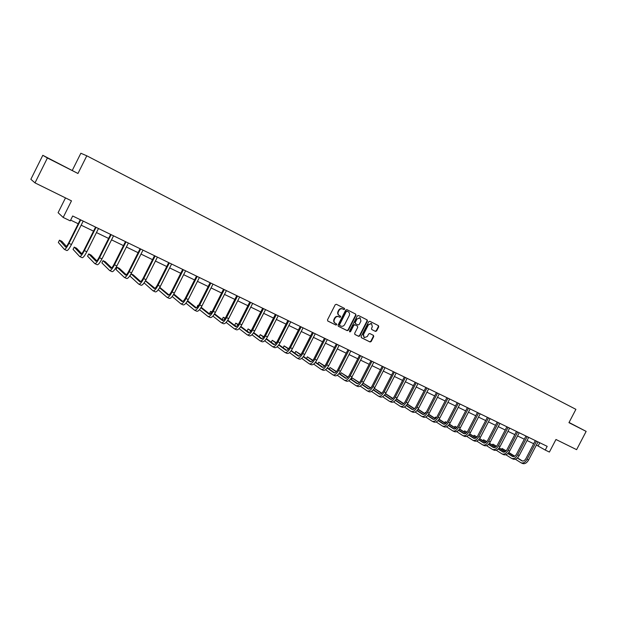 <?xml version="1.0" encoding="UTF-8"?>
<svg xmlns="http://www.w3.org/2000/svg" width="617" height="617" viewBox="0 0 617 617"><rect width="100%" height="100%" fill="white"/><g stroke="black" fill="none" stroke-linecap="round" stroke-linejoin="round"><path stroke-width="0.93" d="M344.633 309.217L344.409 308.369L336.388 304.297L335.208 304.759L327.504 319.837L327.828 321.048L335.879 325.036L336.705 324.719L336.481 323.879L335.409 323.347C334.052 322.452 333.704 321.164 334.383 319.483L335.023 318.233C336.003 316.683 337.26 316.197 338.81 316.768L339.844 317.292L340.669 316.968L340.437 316.12L339.404 315.603C338.023 314.709 337.676 313.413 338.363 311.716L339.003 310.467C339.967 308.932 341.216 308.438 342.751 309.001L343.816 309.541L344.633 309.217M339.234 315.511L339.042 315.403C337.661 314.508 337.314 313.212 337.993 311.523L338.633 310.266C339.597 308.731 340.846 308.245 342.381 308.801L343.445 309.341L344.263 309.024L344.109 308.215M327.666 320.933L335.517 324.827L336.334 324.511L336.242 323.755M335.201 323.223L335.046 323.138C333.689 322.244 333.35 320.956 334.021 319.282L334.661 318.025C335.64 316.482 336.897 315.997 338.44 316.567L339.473 317.084L340.299 316.768L340.183 315.997M371.689 329.486L375.468 331.406L376.609 330.951L378.73 326.825L378.429 325.637L369.861 321.287L368.711 321.742L361.13 336.535L361.431 337.715L370.038 341.98L371.179 341.525L373.74 336.543L373.439 335.363L369.776 333.535L368.627 333.99L367.354 336.466L364.261 337.676L363.452 334.522L368.442 324.789L371.496 323.57L372.336 326.755L371.503 328.375L371.812 329.563L375.468 331.398L375.082 331.19L376.223 330.735L378.337 326.617L378.121 325.483M47.409 157.983L77.966 173.493L42.804 155.307L47.409 157.983L34.999 182.879L71.479 200.849L63.181 217.446L70.253 220.863L72.683 215.996L547.186 446.346L545.251 450.055L549.4 452.06L555.963 439.481L576.61 449.654L586.15 431.391L569.051 422.468M77.966 173.493L86.804 155.808L575.9 409.341L568.951 422.66L586.15 431.391M356.001 315.295L355.685 314.092L346.901 309.634L345.721 310.089L338.054 325.074L338.371 326.277L347.201 330.658L348.366 330.195L356.001 315.295L355.392 313.945M358.454 315.503L367.13 319.907L367.439 321.095L359.85 335.895L358.693 336.358L354.976 334.514L354.659 333.319L357.744 327.303L357.436 326.108L354.96 324.866L353.796 325.321L350.579 331.607L349.754 331.923L349.538 331.09L357.297 315.95L358.454 315.503M34.999 182.879L30.85 179.3L42.804 155.307M86.804 155.808L80.85 153.247L72.336 170.3M65.495 197.903L58.098 212.695L63.181 217.446M536.389 445.05L545.251 450.055M70.631 220.099L78.228 223.763M81.151 225.174L93.529 231.151M96.453 232.563L108.607 238.44M111.523 239.843L123.462 245.612M126.377 247.016L138.092 252.677M141.008 254.088L152.522 259.649M155.43 261.053L166.737 266.513M169.636 267.917L180.75 273.277M183.65 274.681L194.563 279.948M197.455 281.352L208.176 286.527M211.068 287.923L221.603 293.013M224.488 294.409L234.846 299.407M237.722 300.795L247.903 305.716M250.78 307.104L260.775 311.932M263.652 313.32L273.478 318.063M276.347 319.452L286.01 324.118M288.872 325.498L298.373 330.087M301.227 331.468L310.567 335.98M313.421 337.352L322.606 341.795M325.444 343.168L334.476 347.525M337.322 348.898L346.199 353.186M349.029 354.559L357.767 358.778M360.59 360.143L369.182 364.292M372.005 365.65L380.458 369.73M383.273 371.095L391.579 375.105M394.394 376.463L402.569 380.411M405.369 381.769L413.413 385.656M416.213 387.006L424.126 390.823M426.918 392.173L434.707 395.937M437.492 397.279L445.158 400.981M447.934 402.323L455.477 405.963M458.246 407.305L465.665 410.891M468.434 412.225L475.738 415.75M478.491 417.084L485.687 420.555M488.433 421.889L495.513 425.306M498.258 426.632L505.223 429.995M507.961 431.314L514.817 434.63M517.547 435.949L524.303 439.211M527.026 440.523L533.674 443.731M539.782 442.751L538.147 445.898M62.363 165.503L50.309 159.232L62.363 165.503M568.982 422.599L576.386 426.339L569.021 422.522M338.209 326.169L346.831 330.442L347.996 329.979L355.623 315.094M347.124 311.215L346.299 311.531L339.574 324.681L339.797 325.521L340.885 326.069C342.42 326.624 343.677 326.138 344.641 324.596L349.23 315.634C349.916 313.953 349.569 312.657 348.204 311.762L346.754 311.014L345.929 311.338L346.299 311.531M339.427 325.313L339.203 324.473L345.929 311.338M347.116 311.215L347.834 311.57M354.814 334.399L358.315 336.134L359.472 335.679L367.053 320.894L366.83 319.753M357.104 325.93L354.582 324.658L353.418 325.113L350.209 331.391L350.579 331.607M349.569 331.761L350.209 331.391M360.945 321.056L360.089 317.84L357.004 319.058L355.238 322.514L355.554 323.709L358.022 324.951L359.187 324.496L360.945 321.056M359.819 317.693L357.004 319.058M355.5 323.686L354.86 322.305L356.626 318.858M371.21 323.416L368.442 324.789M364.107 337.584L363.066 334.306L368.056 324.581M361.277 337.607L369.652 341.764L370.794 341.301L373.354 336.327L373.185 335.239M66.459 246.422L61.854 241.293L59.487 240.183L58.337 242.466L64.384 249.391C65.302 249.461 66.837 247.456 68.973 243.353L80.719 219.899M64.438 249.415L66.86 250.548C67.785 250.625 69.32 248.62 71.456 244.525L83.195 221.102M80.272 219.683L68.61 242.967C67.184 245.697 66.166 247.039 65.549 246.993L59.487 240.183M81.745 253.687L76.539 248.211L74.202 247.108L73.068 249.376L79.709 256.556C80.688 256.657 82.238 254.674 84.375 250.61L96.044 227.341M79.763 256.579L82.146 257.69C83.133 257.798 84.691 255.824 86.82 251.767L98.481 228.521M95.566 227.102L83.974 250.209C82.555 252.916 81.521 254.235 80.866 254.165L74.202 247.108M96.815 260.837L91.023 255.022L88.717 253.934L87.583 256.186L94.81 263.613C95.843 263.737 97.417 261.793 99.545 257.759L111.145 234.668M94.871 263.636L97.208 264.732C98.25 264.863 99.831 262.919 101.959 258.901L113.543 235.833M110.628 234.414L99.113 257.343C97.694 260.027 96.645 261.323 95.951 261.238L88.717 253.934M111.669 267.871L105.299 261.739L103.024 260.667L101.898 262.904L109.687 270.562C110.775 270.716 112.371 268.804 114.492 264.809L126.015 241.887M109.749 270.593L112.047 271.665C113.142 271.827 114.754 269.914 116.868 265.927L128.375 243.036M125.467 241.617L114.029 264.369C112.618 267.038 111.546 268.31 110.821 268.21L103.024 260.667M126.3 274.789L119.374 268.364L117.13 267.308L116.011 269.529L124.349 277.411C125.482 277.596 127.11 275.706 129.223 271.75L140.668 248.998M124.41 277.442L126.678 278.498C127.819 278.691 129.454 276.809 131.56 272.853L142.997 250.132M140.09 248.72L128.722 271.303C127.318 273.94 126.23 275.197 125.475 275.074L117.13 267.308M140.73 281.607L133.249 274.897L131.043 273.855L129.932 276.061L138.794 284.159C139.982 284.375 141.632 282.517 143.73 278.583L155.114 256.009M138.864 284.198L141.092 285.239C142.288 285.447 143.938 283.596 146.036 279.671L157.404 257.127M154.497 255.716L143.206 278.128C141.802 280.743 140.707 281.984 139.912 281.846L131.043 273.855M144.108 282.902L153.031 290.815C154.273 291.054 155.939 289.226 158.037 285.324L169.343 262.919M153.109 290.854L155.299 291.872C156.548 292.119 158.214 290.291 160.312 286.396L171.603 264.022M168.703 262.611L157.482 284.853C156.086 287.453 154.975 288.671 154.142 288.517L145.396 280.874M154.952 288.316L145.512 280.666M158.253 289.766L167.076 297.379C168.364 297.641 170.045 295.836 172.135 291.972L183.372 269.729M167.153 297.417L169.305 298.42C170.6 298.682 172.29 296.885 174.372 293.029L185.601 270.817M182.701 269.405L171.549 291.486C170.161 294.062 169.035 295.265 168.171 295.088L159.564 287.769M168.973 294.934L159.788 287.383M172.205 296.515L180.912 303.842C182.246 304.127 183.951 302.353 186.033 298.52L197.201 276.447M180.989 303.88L183.11 304.875C184.452 305.16 186.164 303.394 188.239 299.561L199.399 277.511M196.507 276.108L185.416 298.026C184.028 300.579 182.894 301.759 182 301.574L173.539 294.548M182.794 301.451L173.84 294.031M185.964 303.148L194.556 310.22C195.936 310.528 197.664 308.778 199.731 304.975L210.829 283.064M194.64 310.258L196.723 311.238C198.111 311.546 199.839 309.803 201.913 306.001L212.996 284.113M210.112 282.709L199.09 304.466C197.71 307.004 196.561 308.168 195.643 307.968L187.321 301.212M196.422 307.868L187.614 300.726M199.53 309.665L208.014 316.506C209.433 316.837 211.176 315.117 213.243 311.346L224.272 289.589M208.099 316.552L210.15 317.508C211.577 317.84 213.328 316.128 215.387 312.356L226.408 290.622M223.524 289.226L212.572 310.821C211.199 313.343 210.035 314.485 209.086 314.269L200.918 307.76M209.865 314.2L201.196 307.305M198.466 305.592L197.802 305.276L196.892 307.536M198.373 305.731L197.802 305.276M212.911 316.089L221.279 322.706C222.745 323.061 224.503 321.364 226.562 317.624L237.53 296.021M221.372 322.753L223.393 323.694C224.858 324.048 226.624 322.359 228.676 318.619L239.635 297.047M236.751 295.643L225.868 317.092C224.495 319.591 223.323 320.717 222.344 320.485L214.323 314.215M223.115 320.439L214.593 313.783M211.947 311.932L210.621 311.315L209.556 313.421L210.235 313.96M211.77 312.21L210.621 311.315M226.115 322.406L234.367 328.822C235.871 329.2 237.645 327.527 239.697 323.809L250.595 302.369M234.46 328.869L236.45 329.794C237.961 330.172 239.735 328.506 241.787 324.797L252.677 303.371M249.8 301.975L238.98 323.269C237.614 325.745 236.427 326.863 235.424 326.609L227.55 320.562M236.188 326.586L227.812 320.154M225.244 318.195L223.269 317.269L222.213 319.359L223.393 320.285M224.981 318.588L223.269 317.269M239.134 328.63L247.27 334.854C248.821 335.247 250.61 333.604 252.654 329.918L263.482 308.623M247.371 334.9L249.322 335.81C250.88 336.211 252.669 334.568 254.713 330.889L265.534 309.618M262.665 308.222L251.906 329.37C250.548 331.823 249.353 332.925 248.319 332.656L240.599 326.817M249.083 332.656L240.854 326.432M238.278 324.48L235.756 323.138L234.699 325.221L236.365 326.501M238.023 324.858L235.756 323.138M251.983 334.753L260.004 340.808C261.585 341.216 263.397 339.597 265.426 335.941L276.2 314.793M260.104 340.846L262.032 341.749C263.621 342.165 265.426 340.553 267.462 336.897L278.221 315.773M275.352 314.385L264.662 335.378C263.312 337.815 262.102 338.903 261.045 338.625L253.471 332.972M261.801 338.633L253.718 332.609M251.134 330.681L248.08 328.938L247.024 331.005L249.16 332.625M250.88 331.036L248.08 328.938M264.662 340.792L272.567 346.677C274.187 347.109 276.007 345.512 278.036 341.88L288.741 320.886M272.668 346.723L274.565 347.61C276.192 348.042 278.012 346.453 280.041 342.821L290.73 321.85M287.877 320.462L277.249 341.309C275.899 343.731 274.681 344.795 273.601 344.51L266.174 339.042M274.349 344.533L266.413 338.694M263.821 336.789L260.235 334.661L259.202 336.697M263.575 337.121L260.235 334.661M277.164 346.746L284.961 352.461C286.612 352.916 288.455 351.343 290.468 347.741L301.111 326.887M285.062 352.515L286.928 353.387C288.594 353.842 290.43 352.268 292.443 348.667L303.078 327.843M300.224 326.462L289.658 347.163C288.316 349.561 287.09 350.61 285.98 350.309L278.699 345.019M286.728 350.356L278.93 344.687M276.339 342.797L272.244 340.314L271.249 342.258M276.092 343.114L272.244 340.314M289.504 352.608L297.186 358.176C298.875 358.647 300.726 357.096 302.739 353.518L313.32 332.818M297.294 358.23L299.129 359.086C300.826 359.564 302.677 358.014 304.69 354.436L315.256 333.758M312.41 332.378L301.906 352.932C300.564 355.315 299.33 356.356 298.204 356.04L291.062 350.911M298.944 356.094L291.293 350.595M288.687 348.721L284.09 345.89L283.141 347.749M288.447 349.029L284.09 345.89M301.682 358.384L309.248 363.814C310.976 364.308 312.842 362.773 314.84 359.225L325.36 338.664M309.356 363.868L311.169 364.709C312.904 365.202 314.77 363.675 316.768 360.135L327.28 339.589M324.434 338.209L313.991 358.631C312.657 360.999 311.415 362.017 310.258 361.693L303.263 356.719M310.999 361.763L303.487 356.418M300.872 354.559L295.79 351.397L294.88 353.179M300.641 354.852L295.79 351.397M313.698 364.084L321.156 369.382C322.915 369.892 324.797 368.38 326.786 364.855L337.244 344.433M321.272 369.429L323.053 370.262C324.82 370.778 326.694 369.267 328.691 365.75L339.134 345.35M336.296 343.97L325.915 364.254C324.588 366.598 323.339 367.609 322.159 367.269L315.31 362.449M322.892 367.346L315.526 362.164M312.904 360.32L307.343 356.834L306.472 358.539M312.672 360.59L307.343 356.834M325.56 369.706L332.91 374.874C334.699 375.398 336.589 373.91 338.579 370.408L348.975 350.124M333.026 374.928L334.776 375.745C336.573 376.27 338.463 374.789 340.453 371.295L350.842 351.027M348.011 349.654L337.684 369.799C336.358 372.128 335.1 373.123 333.905 372.776L327.187 368.094M334.63 372.861L327.403 367.825M324.773 365.989L318.75 362.202L317.909 363.845M324.55 366.251L318.75 362.202M337.268 375.252L344.51 380.296C346.33 380.836 348.235 379.37 350.209 375.892L360.552 355.747M344.625 380.342L346.353 381.152C348.181 381.699 350.086 380.234 352.06 376.763L362.395 356.641M359.564 355.269L349.299 375.275C347.98 377.589 346.715 378.568 345.497 378.206L338.918 373.663M346.222 378.306L339.126 373.401M336.496 371.588L330.018 367.501L329.208 369.082M336.265 371.827L330.018 367.501M348.821 380.72L355.963 385.64C357.814 386.203 359.726 384.753 361.693 381.306L371.974 361.292M356.078 385.694L357.783 386.497C359.642 387.052 361.554 385.61 363.521 382.17L373.794 362.171M370.971 360.806L360.768 380.681C359.456 382.98 358.176 383.944 356.942 383.573L350.502 379.162M357.659 383.681L350.703 378.907M348.057 377.103L341.139 372.737L340.36 374.257M347.841 377.334L341.139 372.737M360.235 386.111L367.269 390.923C369.143 391.502 371.072 390.075 373.03 386.651L383.257 366.768M367.385 390.977L369.066 391.764C370.948 392.343 372.876 390.916 374.835 387.499L385.047 367.639M382.232 366.274L372.082 386.018C370.778 388.301 369.498 389.25 368.241 388.864L361.932 384.584M368.958 388.98L362.125 384.345M359.48 382.54L352.13 377.913L351.382 379.378M359.264 382.764L352.13 377.913M371.496 391.433L378.429 396.137C380.334 396.731 382.27 395.32 384.221 391.926L394.386 372.174M378.545 396.199L380.203 396.97C382.116 397.564 384.052 396.16 386.003 392.759L396.16 373.03M393.353 371.665L383.257 391.286C381.954 393.546 380.666 394.487 379.393 394.093L373.216 389.929M380.103 394.217L373.408 389.697M370.755 387.908L363.035 383.041L370.539 388.124M362.711 383.543L362.256 384.43M382.617 396.685L389.443 401.289C391.379 401.891 393.322 400.502 395.273 397.132L405.384 377.511M389.566 401.343L391.201 402.107C393.137 402.716 395.081 401.328 397.032 397.957L407.127 378.36M404.328 376.995L394.294 396.484C392.99 398.736 391.695 399.662 390.407 399.253L384.352 395.212M391.116 399.384L384.545 394.988M381.884 393.206L374.349 388.371M381.668 393.407L374.288 388.455M393.592 401.868L400.325 406.372C402.292 406.989 404.243 405.624 406.187 402.269L416.236 382.779M400.448 406.433L402.06 407.181C404.027 407.806 405.978 406.441 407.922 403.086L417.964 383.612M415.164 382.255L405.184 401.621C403.896 403.85 402.592 404.767 401.281 404.351L395.358 400.418M401.983 404.49L395.543 400.202M392.875 398.435L385.517 393.623M392.667 398.628L385.409 393.793M404.436 406.989L411.076 411.392C413.058 412.025 415.025 410.675 416.953 407.351L426.949 387.977M411.2 411.454L412.781 412.195C414.778 412.827 416.737 411.485 418.673 408.153L428.661 388.81M425.869 387.453L415.943 406.688C414.655 408.909 413.344 409.804 412.017 409.387L406.217 405.562M412.719 409.526L406.402 405.354M403.734 403.587L396.538 398.837M403.526 403.773L396.392 399.06M415.148 412.033L421.689 416.352C423.702 416.999 425.668 415.665 427.596 412.364L437.538 393.122M421.812 416.413L423.378 417.146C425.391 417.794 427.365 416.46 429.285 413.159L439.219 393.931M436.435 392.582L426.571 411.693C425.283 413.899 423.972 414.786 422.622 414.354L416.945 410.637M423.324 414.508L417.131 410.436M414.454 408.678L407.382 404.035M414.246 408.855L407.243 404.251M425.722 417.023L432.17 421.257C434.206 421.912 436.18 420.593 438.101 417.316L447.988 398.189M432.293 421.311L433.836 422.036C435.88 422.691 437.854 421.38 439.774 418.102L449.654 398.998M446.878 397.649L437.06 416.645C435.779 418.835 434.461 419.707 433.103 419.267L427.542 415.642M433.79 419.421L427.72 415.457M425.036 413.706L418.087 409.164M424.835 413.868L417.948 409.372M436.165 421.943L442.52 426.092C444.579 426.763 446.569 425.468 448.482 422.205L458.315 403.202M442.651 426.154L444.171 426.864C446.23 427.535 448.22 426.239 450.132 422.984L459.958 404.004M457.189 402.654L447.425 421.527C446.145 423.702 444.826 424.565 443.446 424.118L438.008 420.593M444.132 424.272L438.178 420.408M435.494 418.665L428.661 414.231M425.977 412.665L425.406 412.395L424.812 413.552M435.293 418.827L428.53 414.431M425.923 412.734L425.406 412.395L424.751 413.521M446.484 426.802L452.747 430.867C454.829 431.553 456.827 430.273 458.732 427.033L468.511 408.153M452.878 430.928L454.374 431.63C456.464 432.316 458.462 431.036 460.359 427.805L470.131 408.94M467.37 407.598L457.66 426.355C456.387 428.514 455.061 429.363 453.672 428.908L448.343 425.475M454.351 429.07L448.513 425.298M445.821 423.563L439.111 419.221M436.466 417.601L435.386 417.092L434.8 418.218M445.621 423.717L438.98 419.421M436.373 417.732L435.386 417.092L434.738 418.172M456.68 431.607L462.85 435.594C464.956 436.288 466.961 435.024 468.858 431.807L478.584 413.043M462.989 435.656L464.462 436.342C466.568 437.037 468.573 435.779 470.47 432.563L480.188 413.822M477.427 412.488L467.771 431.121C466.506 433.265 465.172 434.106 463.768 433.643L458.554 430.296M464.447 433.805L458.724 430.126M456.025 428.399L449.431 424.157M446.831 422.483L445.243 421.735L444.68 422.822M455.832 428.545L449.299 424.342M446.693 422.668L445.243 421.735L444.602 422.768M466.745 436.342L472.838 440.253C474.959 440.962 476.972 439.72 478.861 436.52L488.533 417.879M472.969 440.322L474.427 441.001C476.555 441.71 478.561 440.461 480.45 437.276L490.114 418.642M487.368 417.308L477.759 435.826C476.501 437.962 475.159 438.787 473.74 438.317L468.642 435.062M474.419 438.486L468.812 434.9M466.105 433.173L459.626 429.023M457.027 427.365L454.991 426.324L454.444 427.38M465.912 433.311L459.495 429.208M456.888 427.535L454.991 426.324L454.351 427.319M476.694 441.032L482.695 444.865C484.846 445.582 486.859 444.356 488.741 441.178L498.366 422.645M482.833 444.926L484.268 445.597C486.42 446.315 488.433 445.088 490.314 441.919L499.932 423.409M497.186 422.074L487.631 440.484C486.381 442.597 485.031 443.415 483.597 442.937L478.615 439.767M484.276 443.114L478.777 439.613M476.069 437.885L469.699 433.828M467.1 432.178L464.624 430.851L464.092 431.877M475.869 438.024L469.568 434.006M466.961 432.347L464.624 430.851L463.984 431.815M486.528 445.651L492.443 449.423C494.61 450.148 496.631 448.937 498.513 445.782L508.076 427.365M492.582 449.484L493.993 450.148C496.168 450.873 498.189 449.662 500.063 446.515L509.627 428.113M506.889 426.787L497.387 445.081C496.137 447.178 494.788 447.988 493.338 447.502L488.463 444.417M494.009 447.68L488.618 444.263M485.911 442.543L479.648 438.579M477.049 436.929L474.141 435.34L473.625 436.335M485.718 442.674L479.525 438.749M476.918 437.091L474.141 435.34L473.517 436.265M496.238 450.225L502.076 453.919C504.259 454.66 506.287 453.464 508.161 450.325L517.678 432.023M502.215 453.989L503.611 454.636C505.793 455.377 507.83 454.181 509.696 451.05L519.206 432.764M516.475 431.437L507.02 449.623C505.778 451.713 504.428 452.508 502.963 452.014L498.189 449.006M503.626 452.192L498.351 448.86M495.636 447.148L489.482 443.268M486.882 441.625L483.558 439.767L483.057 440.739M495.443 447.271L489.358 443.43M486.751 441.78L483.558 439.767L482.934 440.661M505.84 454.737L511.593 458.369C513.799 459.117 515.835 457.937 517.694 454.822L527.165 436.628M511.732 458.431L513.105 459.079C515.318 459.827 517.347 458.647 519.213 455.539L528.676 437.36M525.954 436.042L516.545 454.112C515.303 456.187 513.946 456.973 512.48 456.472L507.806 453.541M513.136 456.657L507.961 453.402M505.246 451.69L499.199 447.896M496.6 446.261L492.867 444.147L492.374 445.088M505.053 451.814L499.076 448.05M496.469 446.415L492.867 444.147L492.243 445.004M515.326 459.202L521.003 462.765C523.224 463.521 525.26 462.357 527.119 459.264L536.535 441.178M521.141 462.827L522.499 463.46C524.72 464.223 526.764 463.058 528.615 459.974L538.032 441.903M535.317 440.584L525.962 458.547C524.72 460.606 523.363 461.385 521.882 460.876L517.308 458.03M522.537 461.061L517.462 457.891M514.74 456.187L508.801 452.462M506.202 450.842L502.068 448.474L501.59 449.4M514.547 456.295L508.678 452.616M506.071 450.988L502.068 448.474L501.444 449.307M367.053 320.894L367.439 321.095M363.066 334.306L363.452 334.522M373.354 336.327L373.74 336.543M370.794 341.301L371.179 341.525M369.652 341.764L370.038 341.98M378.337 326.617L378.73 326.825M376.223 330.735L376.609 330.951M68.973 243.353L71.456 244.525M84.375 250.61L86.82 251.767M99.545 257.759L101.959 258.901M114.492 264.809L116.868 265.927M129.223 271.75L131.56 272.853M143.73 278.583L146.036 279.671M158.037 285.324L160.312 286.396M172.135 291.972L174.372 293.029M186.033 298.52L188.239 299.561M199.731 304.975L201.913 306.001M213.243 311.346L215.387 312.356M226.562 317.624L228.676 318.619M239.697 323.809L241.787 324.797M252.654 329.918L254.713 330.889M265.426 335.941L267.462 336.897M278.036 341.88L280.041 342.821M290.468 347.741L292.443 348.667M302.739 353.518L304.69 354.436M314.84 359.225L316.768 360.135M326.786 364.855L328.691 365.75M338.579 370.408L340.453 371.295M350.209 375.892L352.06 376.763M361.693 381.306L363.521 382.17M373.03 386.651L374.835 387.499M384.221 391.926L386.003 392.759M395.273 397.132L397.032 397.957M406.187 402.269L407.922 403.086M416.953 407.351L418.673 408.153M427.596 412.364L429.285 413.159M438.101 417.316L439.774 418.102M448.482 422.205L450.132 422.984M458.732 427.033L460.359 427.805M468.858 431.807L470.47 432.563M478.861 436.52L480.45 437.276M488.741 441.178L490.314 441.919M498.513 445.782L500.063 446.515M508.161 450.325L509.696 451.05M517.694 454.822L519.213 455.539M527.119 459.264L528.615 459.974M371.11 323.362L371.496 323.57"/></g></svg>
